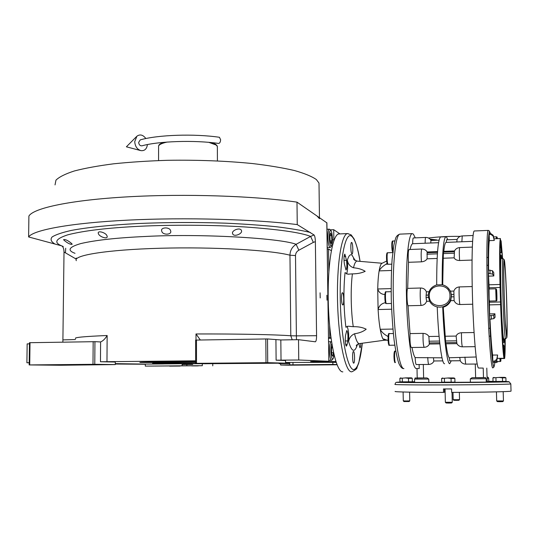 <?xml version="1.0" encoding="UTF-8"?>
<svg xmlns="http://www.w3.org/2000/svg" width="538" height="538" viewBox="0 0 538 538"><rect width="100%" height="100%" fill="white"/><g stroke="black" fill="none" stroke-linecap="round" stroke-linejoin="round"><path stroke-width="0.81" d="M191.73 365.914L198.26 365.901L191.73 365.914M300.359 364.959L306.573 364.946L300.359 364.959M71.762 243.627L72.166 244.279C70.364 244.602 67.653 243.257 64.029 240.244L63.618 239.605C65.448 239.235 68.165 240.58 71.762 243.627M106.847 235.496L107.203 236.458C107.667 239.497 99.893 236.949 98.609 234.131L98.232 233.169C97.748 230.251 105.616 232.651 106.847 235.496M204.971 363.728L192.268 363.722M204.971 363.749L211.373 363.661M288.987 362.773L289.747 362.76L289 362.78M205.577 363.547L192.221 363.675L205.893 363.553M186.861 364.515L186.861 365.773L202.301 365.719L202.295 363.695M163.337 363.412L182.12 363.749L182.12 365.793L145.3 366.122L202.301 365.719M212.759 365.86L212.752 363.668M280.614 363.641L280.628 365.026L288.825 365.194L337.044 364.777M289.747 362.753L289.767 364.858L280.628 365.026M182.12 365.793L186.861 365.773M169.645 366.143L180.129 366.062L169.645 366.143M153.296 363.15L162.987 363.069L163.552 363.957L145.307 364.091L145.3 366.122M115.293 363.648L145.307 364.105L115.293 363.634M62.872 342.134L64.015 252.019C63.908 248.664 63.107 246.606 61.621 245.839L28.615 236.949L28.897 216.061C33.437 208.085 70.754 200.035 128.165 196.807C185.482 193.572 254.844 195.946 296.996 202.14L326.902 222.873M326.815 222.705L328.819 361.274L310.621 361.489L332.861 362.33L332.887 364.455L289.767 364.858M336.963 364.569L332.887 364.455M315.914 364.858L327.03 364.764L315.914 364.858M332.861 362.33L285.564 362.478M292.968 362.706L292.988 364.811M150.559 361.59L170.62 361.422L150.559 361.59M152.9 363.197L195.657 362.659L152.873 363.231M328.738 361.267L298.751 360.003L276.108 360.184L285.543 360.541L285.57 363.157L267.716 362.666L267.514 338.94L280.829 339.955L281.024 360.184M195.657 360.823L100.465 361.751L115.3 362.034L115.287 364.576L94.775 364.307L94.944 341.67L100.599 341.946C103.007 340.951 105.192 338.799 107.143 335.51L106.975 361.724M29.193 362.733L26.9 362.753L29.193 362.787M182.12 363.749L163.552 363.923M170.492 230.358L170.754 231.259C171.662 234.803 163.155 235.24 161.891 231.663L161.608 230.735C160.701 227.265 169.262 226.868 170.492 230.358M241.367 230.277L241.535 230.849C242.456 233.714 234.252 237.211 232.719 233.99L232.537 233.371C231.589 230.439 239.887 227.15 241.367 230.277M26.9 362.753L27.156 343.89L29.442 343.856M28.615 236.949C33.148 230.015 70.525 222.981 128.057 220.123C185.502 217.258 255.019 219.255 297.245 224.602L296.996 202.14M320.09 292.827L320.204 297.944L320.09 292.827M326.889 295.214L327.003 300.177L326.889 295.214M297.245 224.602L314.058 234.971C314.817 235.832 315.255 238.058 315.376 241.649L316.573 335.712C316.552 339.29 316.149 341.314 315.376 341.798L298.523 339.68L280.829 339.955M298.751 360.003L298.523 339.68M267.716 362.666L195.657 363.352L211.959 363.675L285.57 363.157M195.657 363.352L195.617 340.083L267.514 338.94M196.007 340.056L195.993 333.957L200.304 339.962M94.775 364.307L29.16 364.932L60.626 365.255L115.287 364.576M29.16 364.932L29.462 342.706L94.944 341.67M76.335 260.681C72.408 255.422 106.901 249.699 160.216 248.253C213.438 246.76 270.923 250.116 289.969 255.207C290.069 250.553 292.121 246.922 296.115 244.306L310.628 236.417C300.681 232.51 278.61 229.343 244.407 226.922C210.741 224.817 170.445 224.776 140.008 226.263C107.95 227.816 83.874 230.674 67.795 234.824C54.856 239.054 53.349 242.941 63.269 246.498M64.015 252.019L75.959 258.946L76.275 258.018M316.573 335.712L296.391 335.86L295.51 255.57C295.624 253.183 296.734 251.394 298.846 250.217L313.345 242.376L310.628 236.417L314.058 234.971M239.773 363.063L254.487 362.935L239.773 363.063M266.007 362.666L265.812 338.927M292.201 339.781L290.802 335.773L289.962 255.207M196.518 363.332L196.478 340.023M50.33 364.851L64.069 364.744L50.33 364.851M92.993 364.313L93.168 341.657M29.725 364.912L30.02 342.659M316.828 215.819L319.471 218.663M55.037 184.897L55.965 180.149C59.18 176.962 65.28 173.909 74.271 170.99C84.89 168.219 97.99 165.825 113.572 163.814C130.324 162.079 148.387 160.909 167.769 160.297C197.876 159.853 226.135 160.943 252.544 163.552C268.832 165.496 282.806 167.829 294.468 170.539C304.562 173.397 311.858 176.403 316.357 179.551L319 183.054L319.041 185.879M211.938 142.644L215.899 144.413L217.258 146.249M208.831 142.355L216.047 144.984L217.184 146.114L217.365 147.311M158.522 146.524C158.636 144.783 161.508 143.303 167.143 142.066M158.683 145.859C158.811 144.561 160.586 143.377 164.029 142.314M336.176 362.43L312.423 361.469M329.633 325.746L329.801 337.743L328.496 337.77M328.873 271.347L328.557 249.067L327.265 249.114M339.929 233.902L333.721 229.692L330.231 229.847M335.887 361.563L312.437 361.529M329.801 337.743L330.998 337.931M335.631 361.556L335.618 360.709M333.721 229.692L333.869 240.654M328.557 249.067L331.321 250.641M330.393 245.355L331.415 246.222L332.363 242.161C332.686 240.076 332.175 231.239 330.729 230.325C329.915 230.594 329.458 231.952 329.37 234.393C329.175 238.912 329.518 242.564 330.393 245.355M329.855 229.491L329.337 229.181C328.684 229.376 328.247 230.943 328.012 233.882C327.783 239.067 328.173 243.243 329.195 246.411L330.124 247.514L330.5 247.245M330.655 233.008L329.881 235.731L330.103 241.044L331.092 243.6L331.859 240.849L331.637 235.577L330.655 233.008M331.637 235.577L329.902 235.651M331.859 240.849L330.097 240.923M331.798 343.345C331.058 345.248 330.776 348.321 330.951 352.558C331.3 357.158 331.939 359.31 332.861 359.021L332.914 358.967C333.304 358.799 333.647 357.299 333.943 354.468M331.583 342L330.83 341.879C329.801 343.466 329.384 347.104 329.586 352.8C329.922 357.568 330.574 360.07 331.529 360.305L331.899 360.05M332.195 345.732L331.462 349.243L331.758 354.529L332.766 356.257L333.459 352.296M332.504 347.494L331.818 347.501M333.479 352.726L331.657 352.753M115.293 364.031L145.307 364.246M288.98 362.76L285.564 362.518M163.303 363.385L182.873 363.742M182.933 363.681L182.422 364.199L192.685 364.132L192.16 363.614L183.196 363.688M279.027 363.217L289.457 363.224L288.919 362.699L285.564 362.686M152.967 363.13L152.409 363.695L163.545 363.621M152.415 363.701L163.552 363.957M156.491 363.997L159.793 363.977L156.491 363.997M182.712 364.515L192.685 364.441L182.712 364.515M186.209 364.475L189.241 364.461L186.209 364.475M279.101 363.634L289.464 363.54L279.101 363.634M282.941 363.58L285.974 363.567L282.941 363.58M220.62 139.766C220.446 142.099 219.753 143.316 218.542 143.431C194.44 139.961 158.596 141.144 141.945 145.825C140.062 145.926 138.972 144.776 138.663 142.395L140.263 139.867C158.024 134.796 194.413 133.599 219.457 137.284L220.62 139.766M145.852 138.548C143.054 134.803 140.082 134.009 136.928 136.175L134.729 141.662C135.099 146.464 137.19 149.463 141.017 150.66C144.682 150.956 146.813 148.925 147.405 144.574M347.145 344.468L346.459 346.142C345.766 345.826 345.349 343.755 345.214 339.922L345.47 335.685L346.754 330.527C347.878 332.074 348.207 335.537 347.743 340.917L347.145 344.468L345.652 344.495M344.367 263.876C343.742 258.785 343.903 255.523 344.838 254.097L346.485 260.284C347.097 265.348 346.936 268.59 346.008 270.022L344.367 263.876M360.79 343.459C360.709 346.116 360.44 347.568 359.983 347.817L358.826 343.775M357.488 344.36C354.771 353.103 351.818 352.195 348.617 341.65C349.155 337.951 351.139 335.322 354.562 333.762C359.438 333.062 363.311 331.543 366.19 329.202C362.585 327.393 358.281 326.559 353.264 326.694L347.992 326.203L345.894 327.259C343.621 308.234 343.338 290.016 345.046 272.605L347.763 274.185L352.417 273.876C357.407 273.842 361.664 272.995 365.181 271.327C362.249 269.404 358.348 268.213 353.486 267.763C350.043 266.512 347.992 263.983 347.34 260.184C348.725 255.752 350.258 254.023 351.933 255.005L355.141 260.486M348.617 341.65C348.96 334.051 348.416 328.953 346.976 326.358M496.608 291.549L496.782 298.314L496.507 291.724M504.624 338.933L505 346.243L504.543 354.885L503.898 345.282L503.844 354.589L502.674 340.554L502.748 334.468L503.898 342.403L504.328 338.94M500.461 287.642L499.795 261.878L500.461 272.215L501.907 330.393L500.461 287.642M501.746 258.576L501.039 255.153L500.542 259.908L500.407 258.274L499.923 248.691L500.488 242.06L501.194 252.618L501.241 244.474L502.398 258.549M387.34 340.184L384.26 340.218L383.298 338.927L388.1 340.487M386.674 261.038L382.115 263.264M439.855 343.883L429.311 344.031L428.894 336.499C427.69 334.535 425.74 333.493 423.05 333.372L410.017 333.594L408.053 305.759C406.876 303.829 406.56 289.027 407.683 288.375L408.497 262.295C407.999 255.281 408.154 251.031 408.961 249.524L408.994 249.524M410.111 249.477C410.871 245.873 411.718 243.956 412.659 243.727C412.693 240.156 412.922 238.226 413.345 237.951L413.379 237.944M412.659 243.727L429.815 243.041M408.497 262.295L421.442 261.838C424.105 261.596 425.995 260.587 427.105 258.812L427.125 251.979L437.562 251.589M427.024 377.958L417.044 377.932L427.058 377.958L428.752 379.061L428.826 382.41L414.637 382.39L414.563 379.088L428.752 379.061M444.61 363.735L444.536 363.735C441.859 364.307 438.45 339.054 437.226 306.916L439.976 307.198L442.7 306.794C443.911 338.974 447.192 364.266 449.721 363.688L451.261 360.83M502.62 258.543L501.107 240.842L501.073 249.195L500.407 238.536C499.533 240.937 499.399 256.249 499.997 284.488L500.589 304.609C501.705 334.031 502.835 351.926 503.978 358.288L504.005 348.752L504.617 358.516C505.034 356.062 505.229 349.539 505.209 338.927M489.499 302.215L489.6 301.065M445.168 336.243L456.137 336.068L456.89 343.647L445.74 343.802L443.251 307.185C446.708 306.176 449.21 304.004 450.763 300.675L454.106 300.594C455.202 303.102 457.132 304.414 459.889 304.528L472.707 304.219M472.216 286.552L459.432 286.915C456.688 287.157 454.832 288.543 453.864 291.071L450.528 291.159L451.443 295.665L450.763 300.675M442.7 306.794L443.251 307.185M442.713 284.851L443.251 258.233L454.139 257.843C455.061 259.565 456.87 260.453 459.58 260.506L472.034 260.069M457.515 241.939L472.586 241.347M486.17 378.725L486.17 378.718C483.44 376.768 490.4 377.945 475.928 377.71L484.24 377.582L472.021 377.723L470.306 378.86L486.17 378.725L486.265 382.094L454.072 382.323M487.172 381.664L486.258 381.933M483.218 368.079L478.632 368.039L483.218 368.079L483.48 377.609M487.193 381.812L486.789 368.113M428.544 238.038C437.925 236.781 448.47 236.229 460.192 236.384M478.632 368.039C476.634 368.57 473.743 337.541 472.566 300.016C471.362 262.504 472.27 231.071 474.274 230.984L474.415 230.977M470.306 378.86L470.394 382.242M493.891 381.476L499.304 381.825L505.135 381.422M442.579 382.188L447.838 382.552L454.065 382.135M400.743 381.866L405.47 382.209L411.536 381.819M487.098 378.369L488.692 378.328L488.78 381.543L487.186 381.597M442.586 382.37L428.826 382.41M415.262 237.87L413.406 234.138L412.229 233.613C408.275 233.788 405.457 264.77 406.6 301.657C407.69 338.543 412.377 369.048 416.338 368.517L419.203 368.557L419.115 364.522M447.636 239.793C447.004 237.628 446.392 236.606 445.787 236.733C443.305 238.818 442.095 254.817 442.162 284.736L436.701 284.898C436.688 255.019 437.993 239.033 440.622 236.942L440.817 236.935M443.251 258.233L443.433 251.367L454.496 250.957M443.789 251.36C444.395 245.631 445.134 242.645 446.022 242.396L446.197 242.389M446.325 242.382L446.547 239.861M442.189 284.723L442.162 284.736C446.439 285.772 449.304 288.341 450.77 292.437C449.311 288.341 446.446 285.772 442.189 284.723M450.528 291.159L447.703 287.588M456.137 336.068C456.964 334.058 458.739 332.948 461.463 332.733L474.072 332.524M476.143 356.99L449.19 357.75C448.127 356.593 447.065 351.939 446.002 343.795M495.727 288.805C496.446 288.173 496.742 291.354 496.628 298.348C496.964 303.647 497.051 296.317 496.715 291.354C496.379 286.001 496.278 293.311 496.628 298.341C497.099 300.238 496.93 301.085 496.123 300.903L495.727 288.805L489.029 288.993L489.15 299.007L489.425 301.065L496.11 300.903M498.201 361.529L496.231 362.632L494.617 362.343M492.62 355.073L497.637 355.019L496.87 360.561L494.543 362.343L492.882 362.356L492.62 355.073C491.685 348.288 490.804 336.344 489.977 319.249M489.735 313.896L494.913 313.788L495.068 317.286L493.884 318.63L489.654 319.256L489.405 302.221L500.582 301.966L489.405 302.221M489.217 288.987L488.248 270.089L492.492 270.742L493.77 272.658L493.817 275.96L488.652 276.122M488.591 270.076C488.491 254.736 488.733 244.924 489.318 240.641L489.17 233.68L490.811 233.606L493.218 235.314L494.287 240.446L489.318 240.641M416.338 368.517L419.203 368.557M428.766 364.441L416.277 364.549C415.753 364.32 415.37 362.013 415.134 357.622C414.065 356.196 413.016 352.82 411.994 347.481M424.159 347.326L411.24 347.494C410.238 345.847 409.828 341.213 410.017 333.594M430.777 243.001L430.945 240.493M427.105 258.812L437.138 258.455M428.994 291.751L426.378 291.818C425.35 289.363 423.487 288.092 420.79 288.005L407.683 288.375M459.58 260.506C459.183 253.405 459.223 249.094 459.694 247.581C457.327 247.769 455.592 248.892 454.489 250.964L454.139 257.843M457.098 239.437L456.809 241.965M453.864 291.071L454.106 300.594M449.755 360.843L449.19 357.75M459.788 357.642L460.252 360.736L449.748 360.843M504.617 358.516L500.912 358.557M497.637 355.019L496.702 359.377L494.368 361.166L492.7 361.18M494.913 313.788L493.729 315.127L489.499 315.745M488.289 273.405L492.539 274.057L493.817 275.96M489.049 234.386L490.69 234.319L493.104 236.027L494.287 240.446M505.458 377.515L505.902 377.824L506.009 381.408L493.016 381.462L492.916 377.891L499.177 377.427L502.452 377.878L502.559 381.476M454.233 378.026L454.852 378.416L454.946 382.115L441.711 382.175L441.624 378.483L447.724 378.012L451.066 378.476L451.16 382.195M411.617 377.898L412.263 378.301L412.337 381.798L399.956 381.852L399.882 378.369L405.383 377.918L408.503 378.362L408.577 381.872M511.039 391.025L511.039 391.133C510.528 391.698 482.747 392.303 451.658 392.384L451.57 388.927L443.46 388.947L443.541 392.39C414.334 392.404 393.197 391.933 395.188 391.408M442.007 357.824L415.134 357.622M408.053 305.759L421.187 305.45C423.87 305.207 425.679 303.822 426.6 301.273L429.553 301.199M439.082 336.337L428.894 336.499M426.6 301.273L426.062 297.521L426.378 291.818M505.512 338.92L503.797 338.947C503.4 339.027 502.922 334.703 502.358 325.954C500.797 302.201 500.037 257.292 501.16 258.596L501.208 258.59M502.344 328.772L502.479 336.768L502.344 328.772M500.232 257.964L500.367 265.658L500.232 257.964M433.769 360.978L442.808 360.89L433.769 360.978L433.473 357.911M505.902 377.824L502.452 377.878M496.029 381.503L495.928 377.911M454.852 378.416L451.066 378.476M444.502 382.222L444.415 378.51M412.263 378.301L408.503 378.362M402.357 381.899L402.283 378.389M443.541 392.39L445.114 392.128M381.751 263.486L381.637 263.492C380.669 264.286 379.835 266.754 379.135 270.89C380.359 268.502 382.632 266.29 385.941 264.239L387.131 263.425M384.892 294.521C381.234 294.32 378.839 292.47 377.716 288.98C377.898 281.596 378.369 275.564 379.135 270.89L391.449 270.479M391.133 288.597L377.716 288.98L378.093 309.532C379.176 305.624 381.637 303.351 385.47 302.712M388.113 336.58L387.326 336.089C383.917 334.226 381.543 331.959 380.218 329.296C379.263 323.809 378.55 317.225 378.093 309.532L391.617 309.216M392.922 329.068L380.218 329.296C381.092 334.172 382.041 337.447 383.063 339.128L384.246 339.108M430.467 239.605L436.876 240.224M500.824 358.348L500.777 359.048L500.676 358.348M503.084 258.711L502.909 258.549C501.867 257.837 502.674 302.39 504.18 325.927C504.718 334.488 505.175 338.819 505.545 338.927L505.612 338.859M499.183 377.394L504.577 377.34L499.183 377.394M447.744 377.979L453.494 377.925L447.744 377.979M405.41 377.884L411.032 377.831L405.41 377.884M430.044 239.121L436.721 239.941M496.507 293.748L496.782 294.158M496.513 294.178L496.534 294.757M496.635 297.043L496.843 297.447M505.397 325.1L506.695 337.756C507.717 338.577 506.937 296.815 505.545 273.647C504.994 264.219 504.523 259.558 504.133 259.659C503.151 259.013 503.958 302.242 505.397 325.1M346.553 273.976C347.622 271.448 347.884 266.848 347.34 260.184M505.538 275.079C506.843 296.694 507.583 335.672 506.641 335.443L505.404 323.499C504.039 301.771 503.286 260.782 504.234 261.932C504.597 262.033 505.034 266.418 505.538 275.079M459.351 392.35L459.539 399.64L456.116 399.727L453.184 399.647L453.003 392.377M409.593 392.148L409.781 400.871L406.129 400.965L403.292 400.877L403.11 391.994M503.185 391.664L503.46 400.945L496.695 400.938L496.433 391.859M452.021 392.377L452.27 402.283L445.363 402.283L445.04 388.94M351.919 253.916C350.702 253.472 350.386 242.275 351.59 242.423L351.731 242.456C352.941 242.994 353.244 254.064 352.047 253.949L351.919 253.916M342.726 304.938C341.348 304.804 341.052 292.598 342.43 292.733L342.538 292.746C343.91 292.988 344.192 305.053 342.82 304.945L342.726 304.938M353.681 363.143C352.403 363.392 352.168 351.327 353.446 351.455L353.493 351.455C354.764 351.301 354.986 363.237 353.708 363.137L353.708 363.137M459.533 399.64L458.901 400.285L456.184 400.353L453.85 400.285L453.198 399.653M409.136 401.53L403.964 401.543L403.305 400.891M503.46 400.945L502.788 401.617L499.997 401.691L497.408 401.617L496.709 400.951M452.27 402.283L451.577 402.982L448.598 403.063L446.083 402.982L445.377 402.296M342.854 371.859C336.405 372.518 329.377 341.462 328.328 303.714C327.205 265.974 332.403 234.225 338.839 233.949L339.276 233.936M75.017 253.317C66.887 250.318 68.81 247.07 80.801 243.573C95.461 240.136 116.981 237.776 145.374 236.478C199.921 233.499 280.204 238.065 296.115 244.306L298.846 250.217M195.657 362.545L140.822 362.511C134.823 362.235 157.668 361.879 171.669 361.751L195.657 361.576M275.927 339.902L276.108 360.184M195.993 333.957C238.395 333.842 275.987 334.623 290.802 335.773L296.391 335.86L296.478 339.713M75.616 338.516C73.666 337.467 84.177 336.458 107.143 335.51M100.599 341.946L100.465 361.751M75.441 339.539L63.101 339.888M65.468 252.557L65.703 248.22M310.406 232.47C301.697 230.365 290.372 228.462 276.431 226.754C261.138 225.207 244.104 224.01 225.321 223.162C195.684 222.181 166.403 222.308 137.493 223.552C110.008 225.012 87.109 227.433 71.238 230.446C61.978 232.537 55.596 234.716 52.085 236.996C50.216 239.275 50.996 241.501 54.432 243.667M313.345 242.376L315.376 241.649M295.51 255.57L289.969 255.207M331.038 338.247L328.503 338.288M333.863 239.807L332.43 239.867M504.079 346.25L505 346.243M499.896 272.228L500.461 272.215M439.734 342.78L429.129 342.928M425.766 237.44L425.733 237.44C425.35 237.715 425.148 239.652 425.128 243.23M421.846 249.027L421.812 249.033C421.093 250.54 420.972 254.81 421.442 261.838M494.146 238.791L500.407 238.542L494.146 238.791M504.005 356.095L504.469 356.089M456.567 342.538L445.491 342.699M442.727 306.842C448.201 305.006 451.052 301.24 451.295 295.544L450.972 292.605M472.317 247.097L459.714 247.581M461.873 241.77L462.236 235.933M474.274 230.984L488.336 230.392C485.794 227.527 486.682 305.967 489.862 346.586C490.932 360.601 491.893 367.716 492.747 367.931M490.414 233.626C488.894 227.292 488.134 237.224 488.134 263.432C488.242 288.772 489.533 324.306 491.113 345.739C492.687 365.84 493.911 371.476 494.785 362.646M475.639 377.703L475.269 364.038M414.623 381.751L412.337 381.792M400.743 382.041C387.421 382.424 410.534 382.747 447.542 382.592C487.899 382.444 520.058 381.812 505.135 381.523M493.016 381.381L488.773 381.361M488.692 378.328L488.692 378.322C488.322 377.293 487.778 376.943 487.065 377.279L487.065 377.246M403.93 368.611L403.89 368.611C399.546 369.142 394.502 338.745 393.426 301.979C392.303 265.214 395.491 234.326 399.828 234.138L400.124 234.124M459.889 304.528C459.143 302.558 458.759 287.561 459.432 286.915M475.108 346.66L462.398 346.822C461.759 345.154 461.449 340.453 461.463 332.733M477.186 364.024L465.693 364.118L464.906 357.104M423.319 364.488L423.628 377.972M417.212 377.958L417.011 368.584M511.039 391.133L510.824 383.937L509.21 381.899L447.542 382.592C412.397 382.794 392.72 382.303 396.661 382.316C395.934 382.195 395.396 382.888 395.047 384.401C392.854 384.771 416.425 385.026 447.401 384.912C479.775 384.811 510.387 384.327 510.824 383.937L510.818 383.87M436.701 284.891C431.288 286.747 428.463 290.493 428.214 296.129L429.674 301.421C431.389 304.32 433.91 306.169 437.226 306.963M427.051 252.746L437.508 252.356M437.401 253.822L426.91 254.205M454.159 253.203L443.164 253.606M443.272 252.14L454.247 251.73M451.348 294.468L453.81 294.407M445.303 340.978L456.392 340.816M453.877 296.808L451.409 296.868M449.553 360.823L460.232 360.722M499.842 358.362L500.138 361.509L496.366 361.543M493.649 236.928L496.426 236.814L496.332 238.704M497.347 358.348L503.978 358.281M489.385 304.878L500.589 304.609M494.368 361.166L494.543 362.343M491.221 315.712L491.376 319.222M489.008 287.783L500.172 287.474M488.807 284.804L499.997 284.481M489.963 270.029L490.004 273.351M490.811 233.606L490.69 234.319M500.629 242.867L501.08 242.853M427.744 357.494C427.972 361.899 428.329 364.213 428.799 364.441C431.227 364.307 432.955 363.157 433.984 360.991M423.05 333.372C422.902 341.018 423.292 345.672 424.2 347.319C426.573 347.192 428.315 346.095 429.432 344.024M420.79 288.005C419.781 288.657 420.111 303.506 421.187 305.45M426.009 295.14L428.241 295.08M428.322 297.467L426.062 297.521M449.97 295.49C450.104 282.356 428.477 283.008 429.304 296.034C429.068 309.101 450.77 308.624 449.97 295.49M500.138 361.509C500.905 361.603 501.073 360.863 500.643 359.29L500.643 359.283C500.817 361.543 500.912 361.233 500.905 358.348M497.314 238.664C497.179 237.083 497.099 237.09 497.078 238.67C497.394 237.473 497.173 236.855 496.426 236.814M496.87 360.561L496.702 359.377M493.884 318.63L493.729 315.127M493.104 236.027L493.218 235.314M492.539 274.057L492.492 270.742M428.914 341.213L439.546 341.058M444.475 388.947L444.549 392.162M392.915 251.36C392.182 246.592 392.182 243.149 392.908 241.017L392.928 241.017M391.772 264.171L388.026 264.272C387.037 263.896 386.714 252.625 387.69 252.773L387.723 252.766M386.506 303.573L386.398 303.58C385.363 303.439 385.06 291.69 386.089 291.825L386.123 291.825M394.771 345.188L389.599 345.261C388.577 345.396 388.301 333.486 389.324 333.614L389.371 333.621M395.443 362.478L395.437 362.478C394.482 362.713 394.22 351.099 395.181 351.227L395.746 351.22M387.649 264.178L385.941 264.239M387.326 336.089L388.154 336.075M501.335 255.785L502.284 255.752M499.849 268.704L500.313 268.691M501.355 320.271L501.887 320.258M501.517 323.681L501.954 323.668M503.978 342.269L504.859 342.262M392.552 251.448C391.691 250.99 391.489 240.748 392.363 241.744M387.32 263.607C386.392 263.21 386.183 252.551 387.125 253.519M385.679 302.887C384.717 302.726 384.515 291.818 385.477 292.558M388.887 344.569C387.959 344.67 387.75 333.849 388.685 334.327M394.744 361.805C393.89 362 393.681 351.549 394.549 351.906M384.441 340.231L359.169 343.641C357.541 343.331 356.008 340.036 354.562 333.762M353.264 326.694C350.877 311.24 350.507 287.568 352.417 273.876M353.486 267.763C354.515 263.438 355.692 261.219 357.017 261.105L357.36 261.132M360.023 261.36C357.703 247.332 354.905 238.939 351.63 236.195C345.396 231.084 339.633 259.477 340.245 297.978C340.769 336.458 347.548 370.252 353.782 369.552C357.635 368.792 360.48 360.03 362.323 343.251M346.485 260.284L344.004 260.372M344.098 256.384L345.773 256.323M345.248 340.957L347.743 340.917M348.079 233.566L347.575 233.579C341.408 233.842 336.472 265.651 337.602 303.486C338.664 341.321 345.443 372.457 351.623 371.798M161.608 230.284L161.608 230.735M232.537 232.927L232.537 233.364M328.819 361.274L326.902 222.799M319 183.054L319.458 217.634M217.022 145.536L217.184 146.114M217.359 146.524L217.419 160.902M158.582 146.935L158.562 160.559M331.415 246.222L330.366 247.393M326.99 229.282L329.337 229.181M327.245 247.628L330.063 247.52M330.729 230.325L329.586 229.235M332.861 359.021L331.778 360.178M328.55 341.758L331.112 341.724M328.805 360.332L331.442 360.305M140.297 150.472L126.383 146.813L136.43 136.679M354.582 260.197L353.513 258.717L353.762 259.424L357.017 261.105L382.182 263.257M503.898 345.282L502.822 345.295M431.025 240.459C429.855 238.448 428.093 237.44 425.733 237.44L413.345 237.951M427.192 251.979C425.955 250.015 424.159 249.033 421.812 249.033L408.961 249.524M414.563 379.082C417.327 377.178 410.198 378.342 423.09 377.985L427.058 377.958M473.084 235.489L462.216 235.933C459.835 236.135 458.134 237.298 457.112 239.423L446.506 239.834M492.828 367.918L493.871 367.118C494.2 367.683 492.6 367.131 491.113 345.746C488.706 313.54 487.361 253.788 488.612 237.137L489.345 230.95L488.336 230.392M440.622 236.942L445.787 236.733M460.192 241.831L446.022 242.396M417.152 379.115L417.125 377.992M403.17 368.503C401.926 368.49 400.514 366.855 398.934 363.58C397.326 359.169 395.712 351.354 394.092 340.13C392.72 327.635 391.785 313.977 391.274 299.148C391.065 284.414 391.348 271.105 392.121 259.215L393.829 245.335L395.45 238.953C396.029 236.565 397.488 234.958 399.828 234.138L412.229 233.613M436.701 284.884C431.281 286.741 428.45 290.486 428.214 296.135L429.674 301.421M430.857 240.466L439.062 240.136M438.557 242.692L426.829 243.156M462.398 346.822C459.97 346.761 458.141 345.692 456.903 343.634M465.693 364.118C463.218 364.031 461.409 362.901 460.252 360.736M503.998 358.315L497.341 358.382M501.086 240.755L500.562 240.775M392.659 251.791C392.121 251.32 391.832 248.67 391.805 243.855C391.926 241.649 392.289 240.708 392.908 241.017L394.825 240.937M387.447 263.997C386.842 263.472 386.533 260.722 386.519 255.738C386.674 253.411 387.064 252.423 387.69 252.773L392.767 252.578M385.894 303.385C385.538 304.131 385.181 301.912 384.818 296.72C384.912 292.766 385.336 291.132 386.089 291.825L391.146 291.683M386.466 303.587L391.395 303.466M389.256 345.181C388.92 346.169 388.523 344.307 388.059 339.586C388.1 334.737 388.517 332.753 389.324 333.614L393.352 333.547M501.039 255.153L500.246 255.18M501.181 252.618L500.044 252.658M503.837 342.403L502.674 342.417M501.16 258.596L502.929 258.529M504.577 377.34L505.774 377.723M494.086 377.394L493.09 377.73M453.494 377.925L454.812 378.375M442.808 377.979L441.812 378.301M411.032 377.831L412.121 378.153M400.965 377.884L400.205 378.079M393.305 252.12L392.942 252.026M395.195 362.437C394.751 363.345 394.347 361.523 393.971 356.956C394.004 352.309 394.408 350.399 395.181 351.227M436.58 239.827L437.011 240.217M506.695 337.756L505.545 338.927M504.133 259.659L502.909 258.549M489.17 336.169L490.481 336.149M488.726 328.288L490.037 328.267M486.836 265.308L488.141 265.268M486.816 257.48L488.121 257.433M359.404 343.647C357.588 344.118 356.539 344.838 356.243 345.813L356.829 344.865M348.994 274.192L348.543 274.205M409.129 401.536L409.781 400.871M351.906 371.778C355.611 369.902 357.313 368.456 357.01 367.434L358.779 362.989L362.363 343.244M360.063 261.367C358.779 252.658 356.775 245.153 354.051 238.859L351.132 234.85L347.575 233.579L338.839 233.949"/></g></svg>
